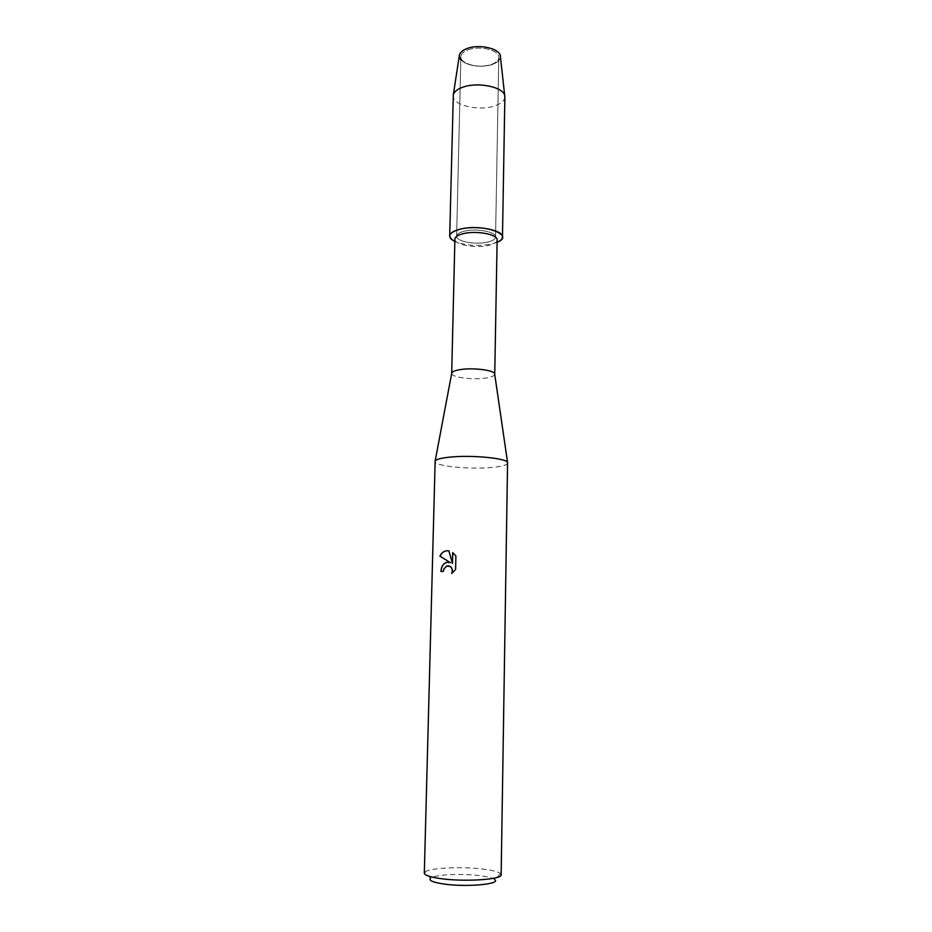 <?xml version="1.0" encoding="UTF-8"?>
<svg xmlns="http://www.w3.org/2000/svg" width="932" height="932" viewBox="0 0 932 932"><rect width="100%" height="100%" fill="white"/><g stroke="black" fill="none" stroke-linecap="round" stroke-linejoin="round"><path stroke-width="0.7" stroke-dasharray="4.66 3.5" d="M468.61 49.641C480.376 45.33 499.645 50.433 498.795 57.493C498.562 60.545 495.894 62.933 490.803 64.657C479.106 68.782 460.175 63.842 460.886 56.701C461.095 53.753 463.67 51.4 468.61 49.641C480.376 45.33 499.645 50.433 498.795 57.493C498.562 60.545 495.894 62.933 490.803 64.657C479.106 68.782 460.175 63.842 460.886 56.701C461.095 53.753 463.67 51.4 468.61 49.641M459.313 55.769C458.183 63.609 478.908 69.143 491.735 64.623C497.385 62.7 500.286 60.032 500.414 56.631C500.286 60.032 497.385 62.7 491.735 64.623C478.594 67.663 468.295 66.056 460.816 59.811M464.509 231.148C476.555 228.095 496.372 231.917 495.544 237.019C495.311 239.233 492.585 240.945 487.378 242.157C475.39 245.069 455.946 241.376 456.622 236.204C456.82 234.072 459.441 232.383 464.509 231.148C476.555 228.095 496.372 231.917 495.544 237.019C495.311 239.233 492.585 240.945 487.378 242.157C475.39 245.069 455.946 241.376 456.622 236.204C456.82 234.072 459.441 232.383 464.509 231.148M497.14 239.955C496.884 242.332 493.925 244.184 488.263 245.489C475.262 248.623 454.175 244.65 454.909 239.07M497.094 242.297L491.327 244.067C477.615 246.456 465.464 245.57 454.851 241.411C465.464 245.57 477.615 246.456 491.327 244.067L497.094 242.297M494.729 374.338C494.379 375.969 491.374 377.215 485.723 378.066C472.617 380.151 451.274 377.297 451.682 373.441M507.684 463.006C507.264 464.986 502.138 466.454 492.329 467.421C470.089 469.705 434.009 466.082 435.023 461.48M501.148 874.752L500.542 873.622C498.503 871.921 493.354 870.5 485.094 869.346C463.833 866.259 429.291 867.727 424.969 872.037L424.316 873.144M500.542 873.622L494.799 879.633C493.098 878.154 488.729 876.896 481.693 875.882C463.565 873.179 434.009 874.496 430.468 878.293L424.969 872.037M440.964 571.491L443.55 571.363L444.028 568.881L448.362 565.747M451.892 573.366L455.713 569.545L455.899 556.078M450.575 562.707L448.793 562.229M456.016 556.101L452.812 552.688M452.568 563.487L448.478 550.824M504.864 96.975C504.538 100.889 500.88 103.941 493.913 106.132C477.976 111.327 452.241 105.036 453.173 95.891M498.795 57.493L495.544 237.019L498.795 57.493M460.886 56.701L456.622 236.204L460.886 56.701"/><path stroke-width="1.4" d="M460.816 59.811C457.577 55.186 459.86 51.353 467.666 48.324C480.271 43.688 500.973 49.047 500.414 56.631L504.864 96.975L502.465 237.078C502.371 239.058 500.577 240.794 497.094 242.297C515.955 235.295 483.58 223.214 460.315 229.132C476.66 224.95 503.63 230.169 502.465 237.078M451.682 373.441L454.909 239.07C455.119 236.775 457.962 234.957 463.449 233.617C476.52 230.32 498.038 234.456 497.14 239.955L494.729 374.338M451.682 373.359L451.787 372.905C452.498 371.495 455.352 370.388 460.35 369.608C472.99 367.499 493.972 370.12 494.647 373.802L494.729 374.256M449.399 457.181C470.881 454.781 506.833 458.195 507.579 462.54L501.148 874.752C502.697 879.645 462.936 882.126 439.275 878.41C429.501 876.919 424.514 875.16 424.316 873.144L435.151 461.025C436.211 459.36 440.952 458.078 449.399 457.181M446.871 562.276L450.459 562.683L439.892 556.159C441.465 552.781 443.888 550.975 447.15 550.73L448.921 550.894L452.451 563.476L452.707 552.594L455.899 556.078L455.597 569.534L451.705 573.495C452.754 570.71 452.288 568.427 450.331 566.621L446.789 565.875L443.912 568.87L443.434 571.351L440.964 571.491C441.197 566.551 443.166 563.487 446.871 562.276M430.468 878.293C428.58 880.379 432.669 882.231 442.723 883.851C464.917 887.415 501.265 884.328 494.799 879.633M448.478 550.824C444.68 550.532 441.85 552.315 440.009 556.171L450.459 562.683M448.793 562.229C444.086 562.392 441.523 565.479 441.081 571.479M448.362 565.747L450.447 566.633C452.37 568.392 452.847 570.629 451.892 573.366M452.812 552.688L452.451 563.476M454.851 241.411C446.638 236.693 448.455 232.604 460.315 229.132C453.5 230.81 449.958 233.093 449.702 235.971C449.725 237.951 451.438 239.769 454.851 241.411M459.313 55.769L459.429 54.976C460.198 52.192 462.936 49.978 467.666 48.324C479.712 43.909 499.587 48.569 500.321 55.827M449.702 235.971L453.325 94.773C454.245 91.499 457.682 88.889 463.623 86.944C478.815 81.725 503.921 87.305 504.76 95.856M494.647 373.802L507.579 462.54M451.787 372.905L435.151 461.025M459.429 54.976L453.325 94.773"/></g></svg>
